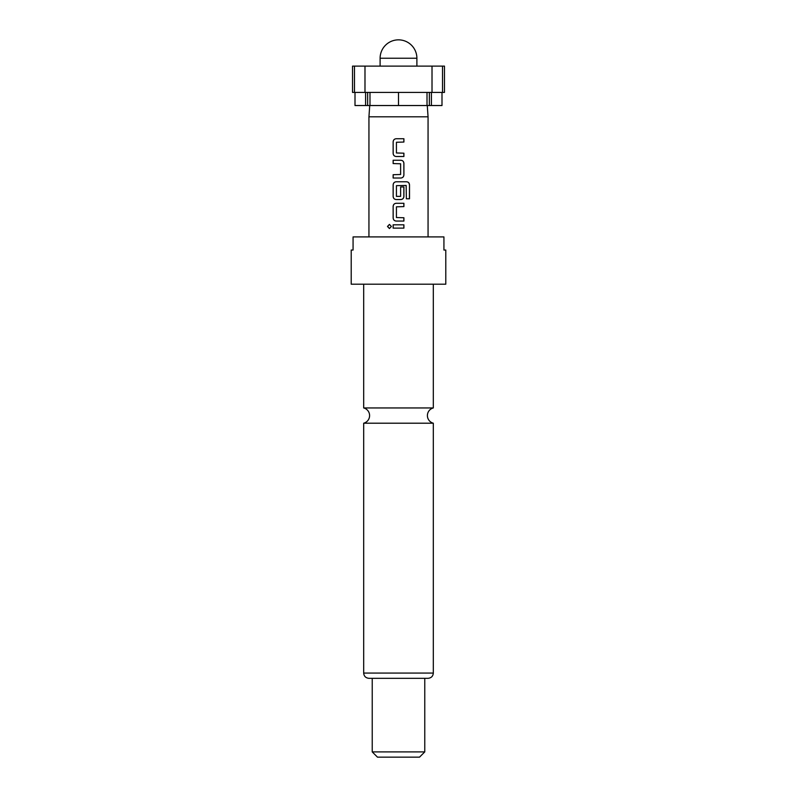 <?xml version="1.0" encoding="UTF-8"?>
<svg xmlns="http://www.w3.org/2000/svg" width="797" height="797" viewBox="0 0 797 797"><rect width="100%" height="100%" fill="white"/><g stroke="black" fill="none" stroke-linecap="round" stroke-linejoin="round"><path stroke-width="1.2" d="M389.464 224.415L387.591 226.468L389.464 228.52M391.397 226.468L389.424 224.415L387.491 226.468L389.424 228.52L391.397 226.468M398.5 407.944L363.681 407.944A7.88 7.88 0 0 1 363.681 423.207L433.319 423.207A7.88 7.88 0 0 1 433.319 407.944L398.5 407.944M380.109 58.241A18.391 18.391 0 0 1 398.5 39.85A18.391 18.391 0 0 1 416.891 58.241L380.109 58.241L380.109 66.121M427.013 92.402L427.013 105.533L369.987 105.533L369.987 92.402M427.272 105.533L428.059 116.81L368.941 116.81L368.941 236.908M398.5 284.2L445.792 284.2L445.792 250.049L443.929 250.049L443.929 236.908L353.071 236.908L353.071 250.049L351.208 250.049L351.208 284.2L398.5 284.2M372.229 751.9L424.771 751.9L419.521 757.15L377.479 757.15L372.229 751.9L372.229 678.327L428.059 678.327C431.277 677.988 433.03 676.235 433.319 673.067L433.319 423.207M433.319 673.067L363.681 673.067C363.97 676.235 365.723 677.988 368.941 678.327L424.771 678.327L424.771 751.9M403.9 138.738L396.209 138.738C394.336 138.917 393.31 139.943 393.14 141.826L393.14 153.413C393.32 155.295 394.336 156.332 396.209 156.501L403.9 156.501L403.9 153.193L396.428 152.974L396.428 142.264L403.9 142.045L403.9 138.738M400.841 160.257L393.14 160.257L393.14 163.564L400.612 163.784L400.612 174.493L393.14 174.712L393.14 178.02L400.841 178.02C402.714 177.841 403.73 176.814 403.9 174.932L403.9 163.345C403.73 161.452 402.704 160.426 400.841 160.257C402.674 160.426 403.68 161.462 403.85 163.345L403.9 163.345M406.58 181.776L396.209 181.776C394.336 181.955 393.31 182.981 393.14 184.864L393.14 196.451C393.32 198.333 394.336 199.37 396.209 199.539L400.841 199.539C402.714 199.36 403.73 198.333 403.9 196.451L403.9 186.956L400.612 186.956L400.612 196.371L396.428 196.371L396.428 185.671L406.161 185.442L406.37 198.772L409.509 198.772L409.509 184.864C409.349 182.971 408.383 181.945 406.58 181.776M403.9 203.295L396.209 203.295C394.336 203.474 393.31 204.5 393.14 206.383L393.14 217.97C393.32 219.852 394.336 220.889 396.209 221.058L403.9 221.058L403.9 217.75L396.428 217.531L396.428 206.821L403.9 206.602L403.9 203.295M403.9 224.814L393.14 224.814L393.14 228.121L403.9 228.121L403.9 224.814M432.014 92.402L444.477 92.402L444.477 66.121L432.014 66.121L432.014 92.402L364.986 92.402L364.986 66.121L354.476 66.121L354.476 92.402L364.986 92.402M354.476 66.121L352.523 66.121L352.523 92.402L354.476 92.402M441.996 92.402L441.996 105.533L431.416 105.533L431.416 92.402M432.014 66.121L364.986 66.121M365.584 92.402L365.584 105.533L355.004 105.533L355.004 92.402M427.013 105.533L431.416 105.533M365.584 105.533L369.987 105.533M398.5 92.402L398.5 105.533M442.524 92.402L442.524 66.121M367.646 92.402L367.646 105.533M429.354 92.402L429.354 105.533M403.85 228.121L403.85 224.814M393.19 224.814L393.19 228.121M393.14 217.97L393.19 217.97C393.359 219.852 394.376 220.889 396.229 221.058M393.14 206.383L393.19 217.97M396.229 203.295C394.366 203.474 393.359 204.5 393.19 206.383M403.85 206.602L403.85 203.295M403.85 221.058L403.85 217.75M409.409 198.772L409.509 184.864M409.409 184.864C409.26 182.981 408.293 181.945 406.51 181.776M396.229 181.776C394.366 181.955 393.359 182.981 393.19 184.864L393.14 184.864M393.19 184.864L393.14 196.451M393.19 196.451C393.359 198.333 394.376 199.37 396.229 199.539M400.821 199.539C402.674 199.36 403.68 198.333 403.85 196.451L403.9 196.451M403.85 196.451L403.85 186.956M393.19 160.257L393.19 163.564M403.9 174.932L403.85 163.345M400.821 178.02C402.674 177.841 403.68 176.814 403.85 174.932M393.19 174.712L393.19 178.02M393.14 153.413L393.19 153.413C393.359 155.295 394.376 156.332 396.229 156.501M393.14 141.826L393.19 153.413M396.229 138.738C394.366 138.917 393.359 139.943 393.19 141.826M403.85 142.045L403.85 138.738M403.85 156.501L403.85 153.193M416.891 58.241L416.891 66.121M433.319 407.944L433.319 284.2M428.059 116.81L428.059 236.908M363.681 673.067L363.681 423.207M363.681 407.944L363.681 284.2M369.728 105.533L368.941 116.81"/></g></svg>
